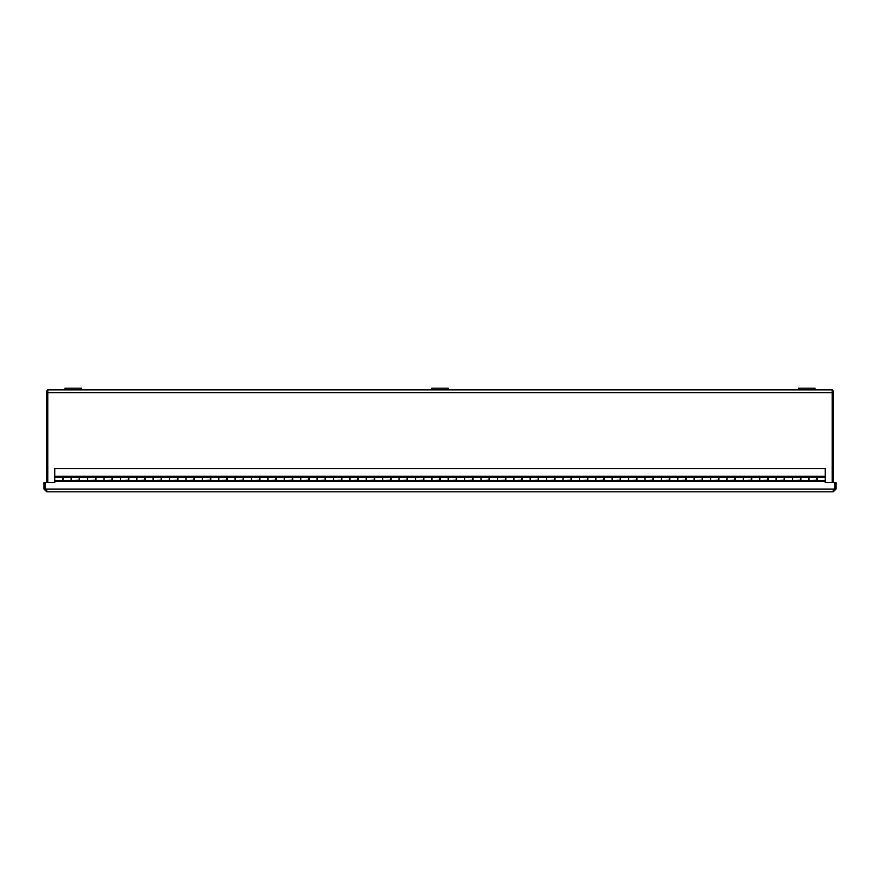<?xml version="1.0" encoding="UTF-8"?>
<svg xmlns="http://www.w3.org/2000/svg" width="880" height="880" viewBox="0 0 880 880"><rect width="100%" height="100%" fill="white"/><g stroke="black" fill="none" stroke-linecap="round" stroke-linejoin="round"><path stroke-width="1.32" d="M47.773 482.592L47.773 389.884L64.999 389.884L47.773 389.884M832.227 389.884L815.001 389.884L832.227 389.884L832.227 482.592M798.6 389.884L448.195 389.884L798.6 389.884L798.6 388.179L798.6 389.884L815.001 389.884L815.001 388.179L798.6 388.179M431.805 389.884L81.4 389.884L431.805 389.884L431.805 388.179L448.195 388.179L448.195 389.884L431.805 389.884M47.773 391.105L46.563 391.105L46.563 482.592M833.437 482.592L833.437 391.105L832.227 391.105M836 489.071L834.79 489.071L834.79 482.592L836 482.592L836 489.071L833.25 491.821L46.75 491.821L833.25 491.821L834.559 489.071L834.559 482.592L825.242 482.592L825.242 481.558L54.758 481.558L54.758 477.268L62.832 477.268L62.832 480.546L54.758 480.546M54.758 481.558L54.758 482.592L45.441 482.592L45.441 489.071L46.75 491.821L44 489.071L44 482.592L45.21 482.592L45.21 489.071L44 489.071M46.75 490.6L45.21 489.071M834.79 489.071L833.25 490.6M63.206 477.268L71.148 477.268L71.148 480.546L63.206 480.546L63.206 476.608L54.758 476.608L54.758 468.578L825.242 468.578L825.242 480.546L817.289 480.546L817.289 477.268L825.242 477.268M54.758 476.278L825.242 476.278M817.289 477.268L817.289 476.608L808.852 476.608L808.852 480.546L800.899 480.546L800.899 477.268L808.852 477.268M71.148 477.268L71.148 476.608L79.596 476.608L79.596 480.546L87.549 480.546L87.549 476.608L95.986 476.608L95.986 480.546L103.939 480.546L103.939 476.608L112.376 476.608L112.376 480.546L120.329 480.546L120.329 476.608L128.777 476.608L128.777 480.546L136.719 480.546L136.719 476.608L145.167 476.608L145.167 480.546L153.12 480.546L153.12 476.608L161.557 476.608L161.557 480.546L169.51 480.546L169.51 476.608L177.958 476.608L177.958 480.546L185.9 480.546L185.9 476.608L194.348 476.608L194.348 480.546L202.301 480.546L202.301 476.608L210.738 476.608L210.738 480.546L218.691 480.546L218.691 476.608L227.128 476.608L227.128 480.546L235.081 480.546L235.081 476.608L243.529 476.608L243.529 480.546L251.482 480.546L251.482 476.608L259.919 476.608L259.919 480.546L267.872 480.546L267.872 476.608L276.309 476.608L276.309 480.546L284.262 480.546L284.262 476.608L292.71 476.608L292.71 480.546L300.652 480.546L300.652 476.608L309.1 476.608L309.1 480.546L317.053 480.546L317.053 476.608L325.49 476.608L325.49 480.546L333.443 480.546L333.443 476.608L341.891 476.608L341.891 480.546L349.833 480.546L349.833 476.608L358.281 476.608L358.281 480.546L366.234 480.546L366.234 476.608L374.671 476.608L374.671 480.546L382.624 480.546L382.624 476.608L391.061 476.608L391.061 480.546L399.014 480.546L399.014 476.608L407.462 476.608L407.462 480.546L415.415 480.546L415.415 476.608L423.852 476.608L423.852 480.546L431.805 480.546L431.805 476.608L440.242 476.608L440.242 480.546L448.195 480.546L448.195 476.608L456.643 476.608L456.643 480.546L464.585 480.546L464.585 476.608L473.033 476.608L473.033 480.546L480.986 480.546L480.986 476.608L489.423 476.608L489.423 480.546L497.376 480.546L497.376 476.608L505.824 476.608L505.824 480.546L513.766 480.546L513.766 476.608L522.214 476.608L522.214 480.546L530.167 480.546L530.167 476.608L538.604 476.608L538.604 480.546L546.557 480.546L546.557 476.608L554.994 476.608L554.994 480.546L562.947 480.546L562.947 476.608L571.395 476.608L571.395 480.546L579.348 480.546L579.348 476.608L587.785 476.608L587.785 480.546L595.738 480.546L595.738 476.608L604.175 476.608L604.175 480.546L612.128 480.546L612.128 476.608L620.576 476.608L620.576 480.546L628.518 480.546L628.518 476.608L636.966 476.608L636.966 480.546L644.919 480.546L644.919 476.608L653.356 476.608L653.356 480.546L661.309 480.546L661.309 476.608L669.757 476.608L669.757 480.546L677.699 480.546L677.699 476.608L686.147 476.608L686.147 480.546L694.1 480.546L694.1 476.608L702.537 476.608L702.537 480.546L710.49 480.546L710.49 476.608L718.927 476.608L718.927 480.546L726.88 480.546L726.88 476.608L735.328 476.608L735.328 480.546L743.281 480.546L743.281 476.608L751.718 476.608L751.718 480.546L759.671 480.546L759.671 476.608L768.108 476.608L768.108 480.546L776.061 480.546L776.061 476.608L784.509 476.608L784.509 480.546L792.451 480.546L792.451 476.608L800.899 476.608L800.899 477.268M825.242 481.558L816.926 481.195L816.926 477.268L808.973 477.268L808.973 481.195L800.525 481.195L800.525 477.268L792.583 477.268L792.583 481.195L784.135 481.195L784.135 477.268L776.182 477.268L776.182 481.195L767.745 481.195L767.745 477.268L759.792 477.268L759.792 481.195L751.344 481.195L751.344 477.268L743.402 477.268L743.402 481.195L734.954 481.195L734.954 477.268L727.001 477.268L727.001 481.195L718.564 481.195L718.564 477.268L710.611 477.268L710.611 481.195L702.174 481.195L702.174 477.268L694.221 477.268L694.221 481.195L685.773 481.195L685.773 477.268L677.82 477.268L677.82 481.195L669.383 481.195L669.383 477.268L661.43 477.268L661.43 481.195L652.993 481.195L652.993 477.268L645.04 477.268L645.04 481.195L636.592 481.195L636.592 477.268L628.65 477.268L628.65 481.195L620.202 481.195L620.202 477.268L612.249 477.268L612.249 481.195L603.812 481.195L603.812 477.268L595.859 477.268L595.859 481.195L587.422 481.195L587.422 477.268L579.469 477.268L579.469 481.195L571.021 481.195L571.021 477.268L563.068 477.268L563.068 481.195L554.631 481.195L554.631 477.268L546.678 477.268L546.678 481.195L538.241 481.195L538.241 477.268L530.288 477.268L530.288 481.195L521.84 481.195L521.84 477.268L513.898 477.268L513.898 481.195L505.45 481.195L505.45 477.268L497.497 477.268L497.497 481.195L489.06 481.195L489.06 477.268L481.107 477.268L481.107 481.195L472.659 481.195L472.659 477.268L464.717 477.268L464.717 481.195L456.269 481.195L456.269 477.268L448.316 477.268L448.316 481.195L439.879 481.195L439.879 477.268L431.926 477.268L431.926 481.195L423.489 481.195L423.489 477.268L415.536 477.268L415.536 481.195L407.088 481.195L407.088 477.268L399.135 477.268L399.135 481.195L390.698 481.195L390.698 477.268L382.745 477.268L382.745 481.195L374.308 481.195L374.308 477.268L366.355 477.268L366.355 481.195L357.907 481.195L357.907 477.268L349.965 477.268L349.965 481.195L341.517 481.195L341.517 477.268L333.564 477.268L333.564 481.195L325.127 481.195L325.127 477.268L317.174 477.268L317.174 481.195L308.726 481.195L308.726 477.268L300.784 477.268L300.784 481.195L292.336 481.195L292.336 477.268L284.383 477.268L284.383 481.195L275.946 481.195L275.946 477.268L267.993 477.268L267.993 481.195L259.556 481.195L259.556 477.268L251.603 477.268L251.603 481.195L243.155 481.195L243.155 477.268L235.202 477.268L235.202 481.195L226.765 481.195L226.765 477.268L218.812 477.268L218.812 481.195L210.375 481.195L210.375 477.268L202.422 477.268L202.422 481.195L193.974 481.195L193.974 477.268L186.032 477.268L186.032 481.195L177.584 481.195L177.584 477.268L169.631 477.268L169.631 481.195L161.194 481.195L161.194 477.268L153.241 477.268L153.241 481.195L144.793 481.195L144.793 477.268L136.851 477.268L136.851 481.195L128.403 481.195L128.403 477.268L120.45 477.268L120.45 481.195L112.013 481.195L112.013 477.268L104.06 477.268L104.06 481.195L95.623 481.195L95.623 477.268L87.67 477.268L87.67 481.195L79.222 481.195L79.222 477.268L71.269 477.268L71.269 481.195L62.832 481.195L62.832 480.238M816.926 480.238L808.973 480.546M800.525 480.238L792.583 480.546M784.135 480.238L776.182 480.546M767.745 480.238L759.792 480.546M751.344 480.238L743.402 480.546M734.954 480.238L727.001 480.546M718.564 480.238L710.611 480.546M702.174 480.238L694.221 480.546M685.773 480.238L677.82 480.546M669.383 480.238L661.43 480.546M652.993 480.238L645.04 480.546M636.592 480.238L628.65 480.546M620.202 480.238L612.249 480.546M603.812 480.238L595.859 480.546M587.422 480.238L579.469 480.546M571.021 480.238L563.068 480.546M554.631 480.238L546.678 480.546M538.241 480.238L530.288 480.546M521.84 480.238L513.898 480.546M505.45 480.238L497.497 480.546M489.06 480.238L481.107 480.546M472.659 480.238L464.717 480.546M456.269 480.238L448.316 480.546M439.879 480.238L431.926 480.546M423.489 480.238L415.536 480.546M407.088 480.238L399.135 480.546M390.698 480.238L382.745 480.546M374.308 480.238L366.355 480.546M357.907 480.238L349.965 480.546M341.517 480.238L333.564 480.546M325.127 480.238L317.174 480.546M308.726 480.238L300.784 480.546M292.336 480.238L284.383 480.546M275.946 480.238L267.993 480.546M259.556 480.238L251.603 480.546M243.155 480.238L235.202 480.546M226.765 480.238L218.812 480.546M210.375 480.238L202.422 480.546M193.974 480.238L186.032 480.546M177.584 480.238L169.631 480.546M161.194 480.238L153.241 480.546M144.793 480.238L136.851 480.546M128.403 480.238L120.45 480.546M112.013 480.238L104.06 480.546M95.623 480.238L87.67 480.546M79.222 480.238L71.269 480.546M834.592 488.587L834.559 488.587A3.971 3.971 0 0 1 834.592 488.587A3.971 3.971 0 0 0 834.559 488.543A1.386 1.386 0 0 1 834.779 489.192M45.221 489.192A1.386 1.386 0 0 1 45.408 488.587A3.971 3.971 0 0 1 45.441 488.543A3.971 3.971 0 0 0 45.408 488.587L45.408 488.587M81.4 389.884L64.999 389.884L64.999 388.179L81.4 388.179L81.4 389.884L81.4 388.179M815.001 389.884L815.001 388.179M47.773 392.634L832.227 392.634M834.559 489.071L45.441 489.071M79.596 477.268L87.549 477.268M95.986 477.268L103.939 477.268M112.376 477.268L120.329 477.268M128.777 477.268L136.719 477.268M145.167 477.268L153.12 477.268M161.557 477.268L169.51 477.268M177.958 477.268L185.9 477.268M194.348 477.268L202.301 477.268M210.738 477.268L218.691 477.268M227.128 477.268L235.081 477.268M243.529 477.268L251.482 477.268M259.919 477.268L267.872 477.268M276.309 477.268L284.262 477.268M292.71 477.268L300.652 477.268M309.1 477.268L317.053 477.268M325.49 477.268L333.443 477.268M341.891 477.268L349.833 477.268M358.281 477.268L366.234 477.268M374.671 477.268L382.624 477.268M391.061 477.268L399.014 477.268M407.462 477.268L415.415 477.268M423.852 477.268L431.805 477.268M440.242 477.268L448.195 477.268M456.643 477.268L464.585 477.268M473.033 477.268L480.986 477.268M489.423 477.268L497.376 477.268M505.824 477.268L513.766 477.268M522.214 477.268L530.167 477.268M538.604 477.268L546.557 477.268M554.994 477.268L562.947 477.268M571.395 477.268L579.348 477.268M587.785 477.268L595.738 477.268M604.175 477.268L612.128 477.268M620.576 477.268L628.518 477.268M636.966 477.268L644.919 477.268M653.356 477.268L661.309 477.268M669.757 477.268L677.699 477.268M686.147 477.268L694.1 477.268M702.537 477.268L710.49 477.268M718.927 477.268L726.88 477.268M735.328 477.268L743.281 477.268M751.718 477.268L759.671 477.268M768.108 477.268L776.061 477.268M784.509 477.268L792.451 477.268"/></g></svg>
